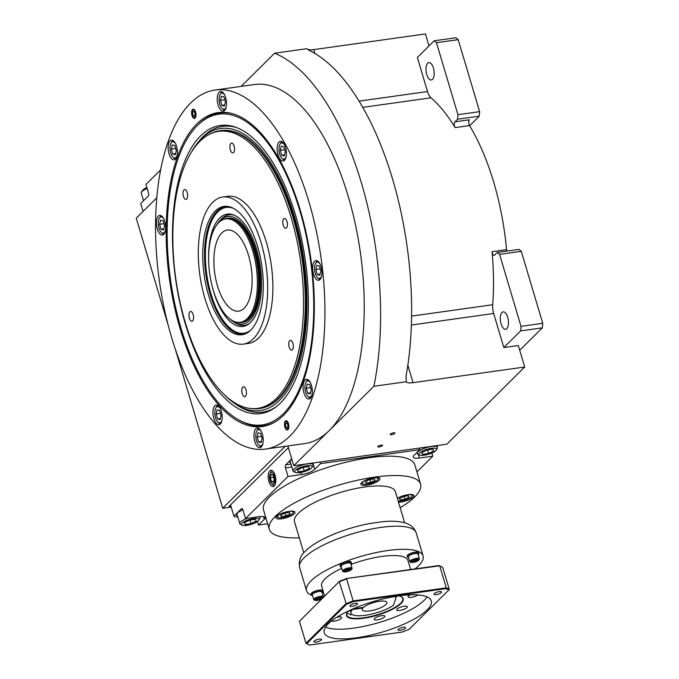 <?xml version="1.0" encoding="UTF-8"?>
<svg xmlns="http://www.w3.org/2000/svg" width="679" height="679" viewBox="0 0 679 679"><rect width="100%" height="100%" fill="white"/><g stroke="black" fill="none" stroke-linecap="round" stroke-linejoin="round"><path stroke-width="1.02" d="M503.835 347.555L493.675 313.486A11.696 5.271 82 0 1 492.699 304.735A161.398 72.695 -98 0 0 492.08 251.68A3.505 1.579 -98 0 0 494.176 255.312A3.505 1.579 -98 0 0 494.651 255.058L497.274 252.452L499.566 254.362L521.022 326.344L520.657 330.885L503.835 347.555L518.315 345.526L524.723 367.016L446.816 444.227L293.769 465.684L287.888 445.942M506.831 251.111A3.505 1.579 82 0 1 506.559 249.651A161.398 72.695 -98 0 0 493.667 182.057A161.398 72.695 -98 0 0 469.562 125.573A3.505 1.579 82 0 1 469.41 119.801L454.93 121.83L457.561 119.224L479.272 116.185L479.646 111.645L458.181 39.662L455.898 37.752L434.178 40.799L417.356 57.469L427.515 91.538A11.696 5.271 82 0 0 431.004 97.793A161.398 72.695 -98 0 1 455.091 127.601A3.505 1.579 -98 0 1 454.93 121.83M241.13 86.394L274.596 53.217L307.01 48.676A11.696 3.327 -16.6 0 0 313.749 49.609L425.427 33.95L429.001 45.926M168.29 325.597L136.258 218.163L156.798 197.801M274.596 53.217A216.363 97.453 82 0 1 373.891 386.283L329.179 430.588A181.276 81.65 -98 0 0 355.27 223.858A181.276 81.65 -98 0 0 254.37 84.535L215.073 90.044A181.276 81.65 82 0 1 315.973 229.366A181.276 81.65 82 0 1 289.891 436.096A181.276 81.65 82 0 1 265.413 449.091A181.276 81.65 82 0 1 164.513 309.76A181.276 81.65 82 0 1 190.595 103.038A181.276 81.65 82 0 1 215.073 90.044M265.413 449.091L304.71 443.582A181.276 81.65 -98 0 0 329.179 430.588L293.769 465.684M285.231 446.307L222.737 508.248L175.326 349.193M307.035 48.778L308.92 50.305A216.363 97.453 -98 0 1 406.042 376.107L406.297 381.734L373.891 386.283M406.195 381.411L406.297 381.734A11.696 3.327 163.4 0 0 413.044 382.676L524.723 367.016M382.353 445.73A2.453 0.696 163.4 0 0 382.532 445.339A2.453 0.696 163.4 0 0 380.554 445.22A2.453 0.696 163.4 0 0 378.008 446.341A2.453 0.696 163.4 0 0 377.83 446.74A2.453 0.696 163.4 0 0 379.807 446.858A2.453 0.696 163.4 0 0 382.353 445.73M394.745 433.448A2.453 0.696 163.4 0 0 394.923 433.049A2.453 0.696 163.4 0 0 392.946 432.93A2.453 0.696 163.4 0 0 390.4 434.059A2.453 0.696 163.4 0 0 390.221 434.458A2.453 0.696 163.4 0 0 392.199 434.577A2.453 0.696 163.4 0 0 394.745 433.448M434.178 40.799L436.47 42.701L458.181 39.662M457.561 119.224L457.926 114.692L436.47 42.701M427.677 63.24A8.768 3.947 -98 0 0 426.42 73.247A8.768 3.947 -98 0 0 431.301 79.986A8.768 3.947 -98 0 0 432.489 79.358A8.768 3.947 -98 0 0 433.745 69.36A8.768 3.947 -98 0 0 428.865 62.612A8.768 3.947 -98 0 0 427.677 63.24M457.926 114.692L479.646 111.645M469.656 125.717L479.272 116.185M501.985 312.501A8.768 3.947 -98 0 0 500.729 322.508A8.768 3.947 -98 0 0 505.609 329.247A8.768 3.947 -98 0 0 506.797 328.619A8.768 3.947 -98 0 0 508.053 318.612A8.768 3.947 -98 0 0 503.173 311.873A8.768 3.947 -98 0 0 501.985 312.501M497.274 252.452L518.994 249.405L521.277 251.315L499.566 254.362M520.657 330.885L542.377 327.838L542.742 323.297L521.277 251.315M519.732 350.279L542.377 327.838M521.022 326.344L542.742 323.297M222.737 508.248L231.208 507.06M231.047 506.517L229.4 506.746L229.239 506.211L288.38 447.597M416.94 471.897L432.803 456.169L431.869 453.029M237.735 516.77L235.706 517.05L233.932 516.176L230.724 505.431L229.4 506.746M257.494 521.48L258.555 525.045L267.645 523.772M291.826 466.982L285.477 467.873A2.343 1.052 -98 0 1 285.715 464.843L291.741 458.877M285.477 467.873L288.032 476.463L245.543 518.578L242.98 509.988A2.343 1.052 -98 0 0 241.766 508.546A2.343 1.052 -98 0 0 241.452 508.715L233.932 516.176M268.901 481.513A8.19 3.684 -98 0 0 273.136 486.554A8.19 3.684 -98 0 0 275.097 475.376A8.19 3.684 -98 0 0 270.862 470.335A8.19 3.684 -98 0 0 268.901 481.513M419.308 448.081L419.792 449.702L320.522 463.621L320.038 462M419.792 449.702L414.037 455.405A10.524 2.996 163.4 0 0 413.256 457.111A10.524 2.996 163.4 0 0 419.359 458.053L432.803 456.169M245.543 518.578L258.988 516.694A10.524 2.996 163.4 0 1 265.09 517.636A10.524 2.996 163.4 0 1 264.309 519.342L258.555 525.045M312.883 463.002L314.767 469.325A10.524 2.996 163.4 0 1 301.476 474.579L288.032 476.463M314.767 469.325L320.522 463.621M420.59 484.161L414.827 464.818A78.942 22.475 163.4 0 0 409.658 459.513A78.942 22.475 163.4 0 0 321.659 469.393A78.942 22.475 163.4 0 0 263.52 509.929L269.283 529.264A78.942 22.475 -16.6 0 1 327.422 488.736A78.942 22.475 -16.6 0 1 415.421 478.856A78.942 22.475 -16.6 0 1 420.59 484.161A78.942 22.475 -16.6 0 1 400.16 507.731M242.938 509.861A11.11 3.166 163.4 0 0 236.564 514.886A11.11 3.166 163.4 0 0 237.412 515.692M242.131 525.147A9.124 2.597 -16.6 0 1 242.191 523.051A9.124 2.597 -16.6 0 1 253.708 518.501A9.124 2.597 -16.6 0 1 258.826 520.173A9.124 2.597 -16.6 0 1 258.326 520.793A9.124 2.597 -16.6 0 1 246.808 525.342A9.124 2.597 -16.6 0 1 242.131 525.147L240.493 524.358A10.524 2.996 -16.6 0 1 239.789 523.636A10.524 2.996 -16.6 0 1 240.57 521.939A10.524 2.996 -16.6 0 1 247.215 518.349M258.775 516.727A10.524 2.996 -16.6 0 1 259.964 517.627A10.524 2.996 -16.6 0 1 259.76 518.612L258.826 520.173M256.229 521.082L255.457 519.308L249.482 520.148L244.287 522.754L245.06 524.536L251.026 523.696L256.229 521.082M249.948 520.08L251.026 523.696M244.499 522.652L245.06 524.536M291.877 459.327A11.11 3.166 163.4 0 0 290.604 460.354A11.11 3.166 163.4 0 0 289.78 462.153A11.11 3.166 163.4 0 0 290.629 462.951M295.34 472.414L293.701 471.616A10.524 2.996 -16.6 0 1 292.997 470.903A10.524 2.996 -16.6 0 1 293.778 469.197A10.524 2.996 -16.6 0 1 307.069 463.944A10.524 2.996 -16.6 0 1 313.172 464.886A10.524 2.996 -16.6 0 1 312.968 465.879L312.034 467.432A9.124 2.597 -16.6 0 1 311.534 468.052A9.124 2.597 -16.6 0 1 300.016 472.601A9.124 2.597 -16.6 0 1 295.34 472.414A9.124 2.597 -16.6 0 1 295.399 470.318A9.124 2.597 -16.6 0 1 306.916 465.76A9.124 2.597 -16.6 0 1 312.034 467.432M309.437 468.349L308.665 466.575L302.698 467.407L297.495 470.021L298.268 471.795L304.234 470.954L309.437 468.349M303.157 467.339L304.234 470.954M297.708 469.91L298.268 471.795M299.286 537.802A78.942 22.475 -16.6 0 1 274.452 534.577A78.942 22.475 -16.6 0 1 269.283 529.264M398.539 502.299A9.939 2.835 163.4 0 0 408.962 499.719A9.939 2.835 163.4 0 0 413.927 495.534A9.939 2.835 163.4 0 0 413.273 494.872A9.939 2.835 163.4 0 0 397.351 498.301M294.355 511.542A9.939 2.835 163.4 0 0 283.27 512.789A9.939 2.835 163.4 0 0 275.954 517.89A9.939 2.835 163.4 0 0 276.608 518.561A9.939 2.835 163.4 0 0 287.684 517.313A9.939 2.835 163.4 0 0 295.009 512.212A9.939 2.835 163.4 0 0 294.355 511.542M379.264 477.982A9.939 2.835 163.4 0 0 368.188 479.221A9.939 2.835 163.4 0 0 360.863 484.331A9.939 2.835 163.4 0 0 361.517 484.993A9.939 2.835 163.4 0 0 372.593 483.754A9.939 2.835 163.4 0 0 379.917 478.644A9.939 2.835 163.4 0 0 379.264 477.982M404.659 522.83L395.373 491.681A52.631 14.989 163.4 0 0 352.995 489.135A52.631 14.989 163.4 0 0 298.404 513.239A52.631 14.989 163.4 0 0 294.499 521.752L303.785 552.901M412.84 494.702A9.353 2.665 -16.6 0 1 412.705 494.974L411.924 496.273A8.19 2.334 -16.6 0 1 411.474 496.824A8.19 2.334 -16.6 0 1 401.136 500.907A8.19 2.334 -16.6 0 1 398.166 501.034M397.41 498.496A8.19 2.334 -16.6 0 1 399.744 497.07M407.578 494.736A8.19 2.334 -16.6 0 1 411.924 496.273M409.013 497.172L408.393 495.746L403.623 496.417L399.464 498.505L400.075 499.931L404.854 499.26L409.013 497.172M403.997 496.366L404.854 499.26M399.634 498.42L400.075 499.931M288.66 511.406A8.19 2.334 -16.6 0 1 293.005 512.942A8.19 2.334 -16.6 0 1 292.556 513.502A8.19 2.334 -16.6 0 1 282.218 517.585A8.19 2.334 -16.6 0 1 278.025 517.406L276.667 516.753A9.353 2.665 -16.6 0 1 276.404 516.592M293.922 511.372A9.353 2.665 -16.6 0 1 293.786 511.643L293.005 512.942M278.025 517.406A8.19 2.334 -16.6 0 1 278.084 515.531A8.19 2.334 -16.6 0 1 280.826 513.748M290.094 513.842L289.475 512.424L284.705 513.095L280.546 515.183L281.157 516.6L285.935 515.93L290.094 513.842M285.078 513.044L285.935 515.93M280.716 515.098L281.157 516.6M373.569 477.846A8.19 2.334 -16.6 0 1 377.923 479.382A8.19 2.334 -16.6 0 1 377.473 479.934A8.19 2.334 -16.6 0 1 367.135 484.025A8.19 2.334 -16.6 0 1 362.934 483.847L361.576 483.185A9.353 2.665 -16.6 0 1 361.313 483.032M378.831 477.812A9.353 2.665 -16.6 0 1 378.695 478.084L377.923 479.382M362.934 483.847A8.19 2.334 -16.6 0 1 362.993 481.963A8.19 2.334 -16.6 0 1 365.735 480.18M375.003 480.282L374.392 478.865L369.614 479.527L365.455 481.623L366.074 483.041L370.844 482.37L375.003 480.282M369.987 479.476L370.844 482.37M365.625 481.538L366.074 483.041M311.627 595.288A60.813 17.314 -16.6 0 1 306.518 590.705A60.813 17.314 -16.6 0 1 311.024 580.868A60.813 17.314 -16.6 0 1 374.112 553.02A60.813 17.314 -16.6 0 1 423.076 555.948A60.813 17.314 -16.6 0 1 418.57 565.785A60.813 17.314 -16.6 0 1 415.005 568.909M341.732 568.315A45.026 12.825 163.4 0 0 324.986 578.907A45.026 12.825 163.4 0 0 321.642 586.189L324.587 596.069M410.651 569.52L407.952 560.464A45.026 12.825 163.4 0 0 350.95 564.461M351.484 563.18L351.162 562.102A5.848 1.664 163.4 0 0 346.451 561.822A5.848 1.664 163.4 0 0 340.391 564.495A5.848 1.664 163.4 0 0 339.958 565.446L340.272 566.515A5.848 1.664 -16.6 0 1 340.714 565.573A5.848 1.664 -16.6 0 1 346.774 562.891A5.848 1.664 -16.6 0 1 351.484 563.18A5.848 1.664 -16.6 0 1 351.051 564.122A5.848 1.664 -16.6 0 1 350.89 564.266M322.686 591.715L322.364 590.645A5.848 1.664 163.4 0 0 317.662 590.357A5.848 1.664 163.4 0 0 311.593 593.039A5.848 1.664 163.4 0 0 311.16 593.981L311.483 595.059A5.848 1.664 -16.6 0 1 311.916 594.108A5.848 1.664 -16.6 0 1 317.976 591.434A5.848 1.664 -16.6 0 1 322.686 591.715A5.848 1.664 -16.6 0 1 322.253 592.665A5.848 1.664 -16.6 0 1 322.101 592.809M418.756 553.741L418.434 552.672A5.848 1.664 163.4 0 0 413.723 552.383A5.848 1.664 163.4 0 0 407.663 555.066A5.848 1.664 163.4 0 0 407.23 556.008L407.544 557.086A5.848 1.664 -16.6 0 1 407.977 556.143A5.848 1.664 -16.6 0 1 414.046 553.461A5.848 1.664 -16.6 0 1 418.756 553.741A5.848 1.664 -16.6 0 1 418.323 554.692A5.848 1.664 -16.6 0 1 418.162 554.836M449.235 589.313L442.666 567.288L439.109 565.531L346.477 578.516L339.525 581.266L299.422 621.268L305.983 643.293L345.823 603.809L353.207 600.89L446.273 587.844L449.235 589.313L448.785 590.009L409.131 629.314L402.18 632.064L309.539 645.05L306.755 643.667L346.409 604.361L353.36 601.619L346.638 578.864L339.262 581.784L346.409 604.361M346.477 578.516L439.712 565.819L446.273 587.844L446.001 588.625L448.785 590.009M339.525 581.266L299.422 621.268M353.36 601.619L446.001 588.625M309.539 645.05L306.755 643.667M398.904 595.89A55.848 15.906 163.4 0 0 324.248 632.794A55.848 15.906 163.4 0 0 356.636 637.785A55.848 15.906 163.4 0 0 431.284 600.881A55.848 15.906 163.4 0 0 398.904 595.89M321.243 640.076A3.981 1.129 163.4 0 0 321.54 639.44A3.981 1.129 163.4 0 0 318.341 639.245A3.981 1.129 163.4 0 0 314.216 641.061A3.981 1.129 163.4 0 0 313.919 641.706A3.981 1.129 163.4 0 0 317.118 641.901A3.981 1.129 163.4 0 0 321.243 640.076M405.329 628.287A3.981 1.129 163.4 0 0 405.626 627.642A3.981 1.129 163.4 0 0 402.426 627.455A3.981 1.129 163.4 0 0 398.301 629.272A3.981 1.129 163.4 0 0 398.004 629.917A3.981 1.129 163.4 0 0 401.204 630.112A3.981 1.129 163.4 0 0 405.329 628.287M441.325 592.614A3.981 1.129 163.4 0 0 441.622 591.969A3.981 1.129 163.4 0 0 438.422 591.782A3.981 1.129 163.4 0 0 434.297 593.599A3.981 1.129 163.4 0 0 434 594.244A3.981 1.129 163.4 0 0 437.2 594.439A3.981 1.129 163.4 0 0 441.325 592.614M357.239 604.403A3.981 1.129 163.4 0 0 357.536 603.758A3.981 1.129 163.4 0 0 354.328 603.572A3.981 1.129 163.4 0 0 350.203 605.388A3.981 1.129 163.4 0 0 349.914 606.033A3.981 1.129 163.4 0 0 353.114 606.228A3.981 1.129 163.4 0 0 357.239 604.403M427.083 596.875A55.848 15.906 -16.6 0 1 353.751 628.117A55.848 15.906 -16.6 0 1 325.572 627.133M348.734 610.828A29.587 8.428 163.4 0 0 347.096 612.84A29.587 8.428 163.4 0 0 363.689 618.272A29.587 8.428 163.4 0 0 394.822 607.994A29.587 8.428 163.4 0 0 401.247 596.697A29.587 8.428 163.4 0 0 398.768 595.907M331.462 621.056A5.559 1.579 163.4 0 0 334.255 621.149A5.559 1.579 163.4 0 0 341.681 617.483A5.559 1.579 163.4 0 0 338.456 616.982A5.559 1.579 163.4 0 0 336.75 617.321M377.397 619.859A5.559 1.579 163.4 0 0 384.823 616.192A5.559 1.579 163.4 0 0 381.598 615.692A5.559 1.579 163.4 0 0 374.171 619.367A5.559 1.579 163.4 0 0 377.397 619.859M410.184 594.838A5.559 1.579 163.4 0 0 408.096 596.858A5.559 1.579 163.4 0 0 411.313 597.35A5.559 1.579 163.4 0 0 417.916 594.94M399.897 610.421A5.559 1.579 163.4 0 0 407.324 606.754A5.559 1.579 163.4 0 0 404.107 606.254A5.559 1.579 163.4 0 0 396.68 609.929A5.559 1.579 163.4 0 0 399.897 610.421M347.215 612.645A29.239 8.326 163.4 0 0 346.774 615.199A29.239 8.326 163.4 0 0 363.723 617.814A29.239 8.326 163.4 0 0 402.808 598.496A29.239 8.326 163.4 0 0 401.034 596.603M351.391 613.808L350.805 615.004L347.02 613.044M393.964 596.671A24.563 6.994 -16.6 0 1 396.188 597.282L393.497 605.295A24.563 6.994 -16.6 0 1 368.077 614.851A24.563 6.994 -16.6 0 1 351.026 613.112A24.563 6.994 -16.6 0 1 352.528 609.47L362.883 608.019A12.867 3.667 163.4 0 0 362.238 609.767A12.867 3.667 163.4 0 0 369.699 610.922A12.867 3.667 163.4 0 0 386.894 602.417A12.867 3.667 163.4 0 0 379.434 601.271A12.867 3.667 163.4 0 0 363.554 607.357L353.233 608.8M362.883 608.019L362.722 607.476M395.908 596.34L396.188 597.282M349.456 610.489A4.974 4.21 45.3 0 0 350.423 611.083M341.367 567.109A5.848 1.664 -16.6 0 1 340.272 566.515M352.087 568.264L350.644 563.426A4.974 1.417 163.4 0 0 347.758 562.984A4.974 1.417 163.4 0 0 341.113 566.269L342.555 571.098A4.974 1.417 -16.6 0 1 349.201 567.814A4.974 1.417 -16.6 0 1 352.087 568.264A4.974 1.417 -16.6 0 1 351.994 568.73L351.603 569.375A4.388 1.248 -16.6 0 1 345.823 571.862A4.388 1.248 -16.6 0 1 343.574 571.769A4.388 1.248 -16.6 0 1 344.525 570.097A4.388 1.248 -16.6 0 1 349.142 568.578A4.388 1.248 -16.6 0 1 351.603 569.375M343.574 571.769L342.895 571.438A4.974 1.417 -16.6 0 1 342.555 571.098M346.349 571.345L349.21 570.462L350.339 569.333L348.616 569.095L345.755 569.978L344.618 571.098L346.349 571.345L349.974 569.308M349.21 570.462L348.683 569.129M346.035 569.902L346.383 571.073L344.898 570.869M312.569 595.644A5.848 1.664 -16.6 0 1 311.483 595.059M323.289 596.799L321.846 591.969A4.974 1.417 163.4 0 0 318.969 591.519A4.974 1.417 163.4 0 0 312.323 594.804L313.766 599.642A4.974 1.417 -16.6 0 1 320.403 596.357A4.974 1.417 -16.6 0 1 323.289 596.799A4.974 1.417 -16.6 0 1 323.196 597.265L322.924 597.715M321.922 598.708A4.388 1.248 -16.6 0 1 317.025 600.406A4.388 1.248 -16.6 0 1 314.776 600.312L314.097 599.981A4.974 1.417 -16.6 0 1 313.766 599.642M314.776 600.312A4.388 1.248 -16.6 0 1 315.727 598.632A4.388 1.248 -16.6 0 1 320.344 597.113A4.388 1.248 -16.6 0 1 322.881 597.766M317.551 599.88L320.412 598.997L321.549 597.876L319.817 597.639L316.957 598.522L315.828 599.642L317.551 599.88L321.184 597.851M319.817 597.639L316.991 598.513L315.93 599.582M320.412 598.997L319.885 597.673M317.237 598.445L317.585 599.616L316.108 599.404M408.639 557.671A5.848 1.664 -16.6 0 1 407.544 557.086M419.359 558.825L417.916 553.996A4.974 1.417 163.4 0 0 415.03 553.546A4.974 1.417 163.4 0 0 408.385 556.831L409.827 561.669A4.974 1.417 -16.6 0 1 416.473 558.384A4.974 1.417 -16.6 0 1 419.359 558.825A4.974 1.417 -16.6 0 1 419.257 559.292L418.875 559.946A4.388 1.248 -16.6 0 1 413.095 562.433A4.388 1.248 -16.6 0 1 410.846 562.339A4.388 1.248 -16.6 0 1 411.797 560.667A4.388 1.248 -16.6 0 1 416.414 559.14A4.388 1.248 -16.6 0 1 418.875 559.946M410.846 562.339L410.167 562.008A4.974 1.417 -16.6 0 1 409.827 561.669M413.621 561.906L416.482 561.024L417.61 559.903L415.887 559.666L413.027 560.548L411.89 561.669L413.621 561.906L417.246 559.878M413.027 560.548L415.862 559.683L417.5 559.912M416.482 561.024L415.955 559.7M413.299 560.472L413.647 561.643L412.17 561.44M419.639 454.981L418.009 454.192A10.524 2.996 -16.6 0 1 417.296 453.47A10.524 2.996 -16.6 0 1 418.077 451.773A10.524 2.996 -16.6 0 1 431.369 446.519A10.524 2.996 -16.6 0 1 437.471 447.461A10.524 2.996 -16.6 0 1 437.276 448.446L436.342 450.007A9.124 2.597 -16.6 0 1 435.833 450.627A9.124 2.597 -16.6 0 1 424.316 455.176A9.124 2.597 -16.6 0 1 419.639 454.981A9.124 2.597 -16.6 0 1 419.707 452.885A9.124 2.597 -16.6 0 1 431.224 448.335A9.124 2.597 -16.6 0 1 436.342 450.007M433.737 450.915L432.964 449.142L426.998 449.982L421.803 452.587L422.576 454.37L428.542 453.53L433.737 450.915M427.464 449.914L428.542 453.53M422.007 452.486L422.576 454.37M270.242 473.569A5.873 2.648 82 0 1 270.658 473.008A5.873 2.648 82 0 1 274.486 476.2A5.873 2.648 82 0 1 273.875 483.804A5.873 2.648 82 0 1 271.651 483.609A5.873 2.648 82 0 1 270.242 473.569L271.218 471.846A7.69 3.463 82 0 1 271.77 471.116A7.69 3.463 82 0 1 272.296 470.725M274.409 485.782A7.69 3.463 82 0 1 273.068 485.001L271.651 483.609M273.085 475.045L274.257 478.984L273.442 482.345L271.447 481.767L270.276 477.829L271.091 474.468L273.085 475.045M273.654 481.462L271.447 481.767M273.764 477.337L270.276 477.829M287.964 429.654A4.677 2.105 -98 0 0 288.643 424.316A4.677 2.105 -98 0 0 286.037 420.717A4.677 2.105 -98 0 0 285.401 421.056A4.677 2.105 -98 0 0 284.73 426.395A4.677 2.105 -98 0 0 287.336 429.985A4.677 2.105 -98 0 0 287.964 429.654M195.085 118.078A4.677 2.105 -98 0 0 195.756 112.739A4.677 2.105 -98 0 0 193.15 109.149A4.677 2.105 -98 0 0 192.522 109.48A4.677 2.105 -98 0 0 191.843 114.819A4.677 2.105 -98 0 0 194.449 118.409A4.677 2.105 -98 0 0 195.085 118.078M304.99 380.019A9.939 4.481 -98 0 0 303.555 391.359A9.939 4.481 -98 0 0 309.089 398.997A9.939 4.481 -98 0 0 310.439 398.284A9.939 4.481 -98 0 0 311.865 386.945A9.939 4.481 -98 0 0 306.331 379.306A9.939 4.481 -98 0 0 304.99 380.019M314.589 261.279A9.939 4.481 -98 0 0 313.163 272.618A9.939 4.481 -98 0 0 318.697 280.257A9.939 4.481 -98 0 0 320.038 279.544A9.939 4.481 -98 0 0 321.464 268.205A9.939 4.481 -98 0 0 315.93 260.566A9.939 4.481 -98 0 0 314.589 261.279M279.044 142.047A9.939 4.481 -98 0 0 277.618 153.386A9.939 4.481 -98 0 0 283.151 161.025A9.939 4.481 -98 0 0 284.493 160.312A9.939 4.481 -98 0 0 285.918 148.973A9.939 4.481 -98 0 0 280.385 141.334A9.939 4.481 -98 0 0 279.044 142.047M219.173 92.157A9.939 4.481 -98 0 0 217.747 103.497A9.939 4.481 -98 0 0 223.281 111.135A9.939 4.481 -98 0 0 224.622 110.422A9.939 4.481 -98 0 0 226.048 99.092A9.939 4.481 -98 0 0 220.514 91.444A9.939 4.481 -98 0 0 219.173 92.157M170.056 140.85A9.939 4.481 -98 0 0 168.621 152.181A9.939 4.481 -98 0 0 174.155 159.828A9.939 4.481 -98 0 0 175.496 159.115A9.939 4.481 -98 0 0 176.93 147.776A9.939 4.481 -98 0 0 171.397 140.137A9.939 4.481 -98 0 0 170.056 140.85M158.326 216.066A9.939 4.481 -98 0 0 156.9 227.397A9.939 4.481 -98 0 0 162.434 235.044A9.939 4.481 -98 0 0 163.775 234.331A9.939 4.481 -98 0 0 165.201 222.992A9.939 4.481 -98 0 0 159.667 215.353A9.939 4.481 -98 0 0 158.326 216.066M214.87 405.736A9.939 4.481 -98 0 0 213.444 417.076A9.939 4.481 -98 0 0 218.977 424.714A9.939 4.481 -98 0 0 220.319 424.002A9.939 4.481 -98 0 0 221.744 412.671A9.939 4.481 -98 0 0 216.211 405.024A9.939 4.481 -98 0 0 214.87 405.736M255.864 428.704A9.939 4.481 -98 0 0 254.438 440.043A9.939 4.481 -98 0 0 259.972 447.682A9.939 4.481 -98 0 0 261.313 446.969A9.939 4.481 -98 0 0 262.739 435.638A9.939 4.481 -98 0 0 257.205 427.991A9.939 4.481 -98 0 0 255.864 428.704M196.825 123.934A158.53 71.405 -98 0 0 180.241 329.035A158.53 71.405 -98 0 0 274.868 422.066A158.53 71.405 -98 0 0 283.661 415.2A158.53 71.405 -98 0 0 300.245 210.1A158.53 71.405 -98 0 0 231.59 113.427A158.53 71.405 -98 0 0 196.825 123.934M285.587 421.676A4.006 1.799 82 0 1 285.63 421.634A4.006 1.799 82 0 1 288.219 423.908A4.006 1.799 82 0 1 287.786 429.035A4.006 1.799 82 0 1 286.699 429.221A4.006 1.799 82 0 1 284.908 425.665A4.006 1.799 82 0 1 285.587 421.676M287.828 429.773A4.677 2.105 82 0 1 287.735 429.722L286.699 429.221M287.361 427.609A2.453 1.103 -98 0 0 287.709 424.808A2.453 1.103 -98 0 0 286.343 422.924A2.453 1.103 -98 0 0 286.012 423.102A2.453 1.103 -98 0 0 285.655 425.903A2.453 1.103 -98 0 0 287.03 427.787A2.453 1.103 -98 0 0 287.361 427.609M192.709 110.1A4.006 1.799 82 0 1 192.751 110.057A4.006 1.799 82 0 1 195.331 112.332A4.006 1.799 82 0 1 194.898 117.459A4.006 1.799 82 0 1 193.812 117.645A4.006 1.799 82 0 1 192.021 114.089A4.006 1.799 82 0 1 192.709 110.1M194.949 118.197A4.677 2.105 82 0 1 194.848 118.154L193.812 117.645M194.474 116.033A2.453 1.103 -98 0 0 194.831 113.232A2.453 1.103 -98 0 0 193.456 111.348A2.453 1.103 -98 0 0 193.125 111.526A2.453 1.103 -98 0 0 192.777 114.327A2.453 1.103 -98 0 0 194.143 116.211A2.453 1.103 -98 0 0 194.474 116.033M310.583 398.132A9.353 4.218 82 0 1 308.801 397.156L307.884 396.264A8.19 3.684 82 0 1 305.652 392.08A8.19 3.684 82 0 1 305.923 382.269A8.19 3.684 82 0 1 306.501 381.488A8.19 3.684 82 0 1 310.473 382.829M305.923 382.269L306.552 381.157A9.353 4.218 82 0 1 307.222 380.265A9.353 4.218 82 0 1 308.003 379.731M312.102 394.474A8.19 3.684 82 0 1 310.99 396.528A8.19 3.684 82 0 1 307.884 396.264M310.227 393.973L311.254 389.729L309.777 384.772L307.264 384.042L306.237 388.278L307.714 393.243L310.227 393.973M310.498 392.852L307.714 393.243M310.642 387.667L306.237 388.278M320.182 279.392A9.353 4.218 82 0 1 318.4 278.415L317.483 277.524A8.19 3.684 82 0 1 315.251 273.34A8.19 3.684 82 0 1 315.523 263.528A8.19 3.684 82 0 1 316.108 262.748A8.19 3.684 82 0 1 320.072 264.089M315.523 263.528L316.151 262.417A9.353 4.218 82 0 1 316.821 261.525A9.353 4.218 82 0 1 317.602 260.991M321.71 275.733A8.19 3.684 82 0 1 320.59 277.787A8.19 3.684 82 0 1 317.483 277.524M319.826 275.233L320.861 270.997L319.376 266.032L316.872 265.302L315.837 269.538L317.314 274.503L319.826 275.233M320.098 274.112L317.314 274.503M320.242 268.926L315.837 269.538M284.637 160.159A9.353 4.218 82 0 1 282.854 159.183L281.938 158.292A8.19 3.684 82 0 1 279.706 154.108A8.19 3.684 82 0 1 279.977 144.287A8.19 3.684 82 0 1 280.563 143.515A8.19 3.684 82 0 1 284.526 144.856M279.977 144.287L280.605 143.184A9.353 4.218 82 0 1 281.276 142.293A9.353 4.218 82 0 1 282.057 141.758M286.165 156.493A8.19 3.684 82 0 1 285.044 158.555A8.19 3.684 82 0 1 281.938 158.292M284.28 155.992L285.316 151.757L283.83 146.8L281.327 146.07L280.291 150.305L281.768 155.27L284.28 155.992M284.552 154.88L281.768 155.27M284.696 149.686L280.291 150.305M224.766 110.27A9.353 4.218 82 0 1 222.984 109.302L222.075 108.402A8.19 3.684 82 0 1 219.835 104.218A8.19 3.684 82 0 1 220.106 94.406A8.19 3.684 82 0 1 220.692 93.626A8.19 3.684 82 0 1 224.656 94.975M220.106 94.406L220.743 93.295A9.353 4.218 82 0 1 221.405 92.412A9.353 4.218 82 0 1 222.186 91.869M226.294 106.611A8.19 3.684 82 0 1 225.173 108.665A8.19 3.684 82 0 1 222.075 108.402M224.409 106.111L225.445 101.875L223.96 96.91L221.456 96.189L220.42 100.424L221.897 105.381L224.409 106.111M224.681 104.99L221.897 105.381M224.825 99.805L220.42 100.424M175.64 158.962A9.353 4.218 82 0 1 173.858 157.986L172.95 157.095A8.19 3.684 82 0 1 170.709 152.902A8.19 3.684 82 0 1 170.981 143.091A8.19 3.684 82 0 1 171.566 142.318A8.19 3.684 82 0 1 175.538 143.659M170.981 143.091L171.617 141.987A9.353 4.218 82 0 1 172.279 141.096A9.353 4.218 82 0 1 173.06 140.561M177.168 155.296A8.19 3.684 82 0 1 176.048 157.358A8.19 3.684 82 0 1 172.95 157.095M175.284 154.795L176.319 150.56L174.843 145.603L172.33 144.873L171.295 149.108L172.78 154.074L175.284 154.795M175.555 153.683L172.78 154.074M175.7 148.489L171.295 149.108M163.919 234.179A9.353 4.218 82 0 1 162.137 233.203L161.22 232.311A8.19 3.684 82 0 1 158.988 228.119A8.19 3.684 82 0 1 159.259 218.307A8.19 3.684 82 0 1 159.845 217.526A8.19 3.684 82 0 1 163.809 218.876M159.259 218.307L159.888 217.204A9.353 4.218 82 0 1 160.558 216.312A9.353 4.218 82 0 1 161.339 215.778M165.447 230.512A8.19 3.684 82 0 1 164.326 232.574A8.19 3.684 82 0 1 161.22 232.311M163.563 230.011L164.598 225.776L163.113 220.811L160.609 220.089L159.573 224.325L161.05 229.29L163.563 230.011M163.834 228.899L161.05 229.29M163.978 223.705L159.573 224.325M220.463 423.849A9.353 4.218 82 0 1 218.68 422.873L217.772 421.982A8.19 3.684 82 0 1 215.532 417.797A8.19 3.684 82 0 1 215.803 407.986A8.19 3.684 82 0 1 216.389 407.205A8.19 3.684 82 0 1 220.352 408.554M215.803 407.986L216.44 406.874A9.353 4.218 82 0 1 217.102 405.983A9.353 4.218 82 0 1 217.883 405.448M221.991 420.191A8.19 3.684 82 0 1 220.87 422.245A8.19 3.684 82 0 1 217.772 421.982M220.106 419.69L221.142 415.455L219.657 410.489L217.153 409.768L216.117 414.003L217.603 418.96L220.106 419.69M220.378 418.57L217.603 418.96M220.522 413.384L216.117 414.003M261.457 446.816A9.353 4.218 82 0 1 259.675 445.848L258.758 444.949A8.19 3.684 82 0 1 256.526 440.764A8.19 3.684 82 0 1 256.798 430.953A8.19 3.684 82 0 1 257.383 430.172A8.19 3.684 82 0 1 261.347 431.521M256.798 430.953L257.426 429.841A9.353 4.218 82 0 1 258.096 428.95A9.353 4.218 82 0 1 258.877 428.415M262.977 443.158A8.19 3.684 82 0 1 261.865 445.212A8.19 3.684 82 0 1 258.758 444.949M261.101 442.657L262.136 438.422L260.651 433.457L258.139 432.735L257.112 436.97L258.589 441.927L261.101 442.657M261.373 441.537L258.589 441.927M261.517 436.351L257.112 436.97M232.388 113.639A157.884 71.117 -98 0 0 219.869 112.994A157.884 71.117 -98 0 0 198.557 124.308A157.884 71.117 -98 0 0 196.944 125.971M238.108 419.537A157.884 71.117 -98 0 0 263.715 425.708A157.884 71.117 -98 0 0 275.572 421.642M199.227 123.773A156.874 70.658 82 0 1 299.821 210.694A156.874 70.658 82 0 1 283.415 413.647A156.874 70.658 82 0 1 240.909 421.014A156.874 70.658 82 0 1 181.072 328.381A156.874 70.658 82 0 1 197.487 125.42A156.874 70.658 82 0 1 199.227 123.773L200.517 122.619A157.884 71.117 82 0 1 219.971 112.977M263.817 425.691A157.884 71.117 82 0 1 242.462 421.778L240.909 421.014M280.283 403.165A145.459 65.515 -98 0 0 304.387 254.175A145.459 65.515 -98 0 0 236.08 127.389A145.459 65.515 -98 0 0 200.611 135.91A145.459 65.515 -98 0 0 183.712 318.23A145.459 65.515 -98 0 0 275.343 407.4A145.459 65.515 -98 0 0 280.283 403.165M237.192 127.822A144.313 64.997 -98 0 0 203.106 136.657A144.313 64.997 -98 0 0 199.524 140.595L197.903 142.565A142.446 64.165 82 0 1 201.442 138.677A142.446 64.165 82 0 1 294.363 216.1A142.446 64.165 82 0 1 279.459 400.398A142.446 64.165 82 0 1 234.467 403.318A142.446 64.165 82 0 1 224.435 394.796M190.604 153.513A142.446 64.165 82 0 1 197.903 142.565M234.467 403.318L236.564 404.76A144.313 64.997 -98 0 0 276.294 406.687M259.217 408.622L259.938 408.52A140.341 63.215 -98 0 0 293.566 216.89A140.341 63.215 -98 0 0 220.964 130.555L220.242 130.657A140.341 63.215 82 0 1 292.844 216.991A140.341 63.215 82 0 1 278.161 398.565A140.341 63.215 82 0 1 259.217 408.622A140.341 63.215 82 0 1 250.576 408.537L248.981 408.283A139.874 63.003 82 0 1 185.231 322.321A139.874 63.003 82 0 1 199.872 141.359A139.874 63.003 82 0 1 210.498 133.788A139.874 63.003 82 0 1 291.113 217.39A139.874 63.003 82 0 1 276.48 398.352A139.874 63.003 82 0 1 248.981 408.283M210.498 133.788L211.958 133.118A140.341 63.215 82 0 1 220.242 130.657M243.32 344.126L248.489 343.404A74.266 33.449 -98 0 0 266.287 241.996A74.266 33.449 -98 0 0 227.864 196.307L222.695 197.037A74.266 33.449 82 0 1 261.109 242.726A74.266 33.449 82 0 1 243.32 344.126A74.266 33.449 82 0 1 204.897 298.437A74.266 33.449 82 0 1 222.695 197.037M189.373 318.222A4.974 2.241 -98 0 0 191.945 321.286A4.974 2.241 -98 0 0 193.133 314.496A4.974 2.241 -98 0 0 190.561 311.44A4.974 2.241 -98 0 0 189.373 318.222M183.432 196.341A4.974 2.241 -98 0 0 186.004 199.405A4.974 2.241 -98 0 0 187.192 192.615A4.974 2.241 -98 0 0 184.62 189.56A4.974 2.241 -98 0 0 183.432 196.341M230.351 149.838A4.974 2.241 -98 0 0 232.922 152.902A4.974 2.241 -98 0 0 234.111 146.112A4.974 2.241 -98 0 0 231.539 143.057A4.974 2.241 -98 0 0 230.351 149.838M283.211 225.216A4.974 2.241 -98 0 0 285.783 228.271A4.974 2.241 -98 0 0 286.979 221.49A4.974 2.241 -98 0 0 284.408 218.434A4.974 2.241 -98 0 0 283.211 225.216M289.161 347.096A4.974 2.241 -98 0 0 291.724 350.152A4.974 2.241 -98 0 0 292.921 343.37A4.974 2.241 -98 0 0 290.349 340.306A4.974 2.241 -98 0 0 289.161 347.096M242.233 393.599A4.974 2.241 -98 0 0 244.805 396.655A4.974 2.241 -98 0 0 246.002 389.873A4.974 2.241 -98 0 0 243.43 386.818A4.974 2.241 -98 0 0 242.233 393.599M257.528 246.273A64.794 29.189 -98 0 0 228 206.458A64.794 29.189 -98 0 0 208.478 294.89A64.794 29.189 -98 0 0 245.823 333.61A64.794 29.189 -98 0 0 257.528 246.273M228.798 206.603A64.327 28.976 -98 0 0 225.623 206.662A64.327 28.976 -98 0 0 216.94 211.271A64.327 28.976 -98 0 0 210.21 294.491A64.327 28.976 -98 0 0 243.489 334.068A64.327 28.976 -98 0 0 246.553 333.253M244.364 333.915A64.327 28.976 82 0 1 236.504 332.226L235.257 331.624A63.512 28.611 82 0 1 211.033 294.117A63.512 28.611 82 0 1 217.679 211.941A63.512 28.611 82 0 1 218.383 211.279A63.512 28.611 82 0 1 233.381 208.309M218.383 211.279L219.41 210.346A64.327 28.976 82 0 1 226.506 206.569M250.5 330.35A63.512 28.611 82 0 1 235.257 331.624M212.086 285.961A56.722 25.547 -98 0 0 248.675 324.053A56.722 25.547 -98 0 0 250.602 322.398A56.722 25.547 -98 0 0 260.006 264.301A56.722 25.547 -98 0 0 233.372 214.861A56.722 25.547 -98 0 0 219.538 218.188A56.722 25.547 -98 0 0 208.665 261.542M234.255 215.218A55.805 25.131 -98 0 0 221.532 218.782A55.805 25.131 -98 0 0 220.149 220.31L218.85 221.88A54.312 24.461 82 0 1 220.2 220.395A54.312 24.461 82 0 1 255.627 249.914A54.312 24.461 82 0 1 249.948 320.182A54.312 24.461 82 0 1 232.787 321.303A54.312 24.461 82 0 1 229.808 318.875M232.787 321.303L234.467 322.457A55.805 25.131 -98 0 0 249.431 323.459M216.652 225.029A54.312 24.461 82 0 1 218.85 221.88M241.351 322.559L242.378 322.415A52.631 23.706 -98 0 0 254.99 250.551A52.631 23.706 -98 0 0 227.762 218.171L226.735 218.315A52.631 23.706 82 0 1 253.954 250.695A52.631 23.706 82 0 1 248.455 318.782A52.631 23.706 82 0 1 241.351 322.559A52.631 23.706 82 0 1 236.912 322.27L235.851 321.999A52.207 23.51 82 0 1 213.248 290.162A52.207 23.51 82 0 1 218.706 222.627A52.207 23.51 82 0 1 221.6 220.361A52.207 23.51 82 0 1 252.766 251.001A52.207 23.51 82 0 1 247.3 318.536A52.207 23.51 82 0 1 235.851 321.999M221.6 220.361L222.542 219.809A52.631 23.706 82 0 1 226.735 218.315M217.509 285.935A40.935 18.435 -98 0 0 238.685 311.118A40.935 18.435 -98 0 0 248.497 255.228A40.935 18.435 -98 0 0 227.321 230.045A40.935 18.435 -98 0 0 217.509 285.935M160.66 169.852L145.934 184.442L148.497 193.04A2.343 1.052 -98 0 1 148.251 196.061L140.723 203.522L143.074 211.407M147.131 188.465A10.524 2.996 163.4 0 0 142.047 191.453A10.524 2.996 163.4 0 0 141.461 192.165A10.524 2.996 163.4 0 0 141.266 193.15L143.524 200.746M146.868 187.582A9.124 2.597 163.4 0 0 142.904 189.984A9.124 2.597 163.4 0 0 142.395 190.604L141.461 192.165M313.749 49.609L314.903 53.471M359.115 101.129L427.515 91.538M469.562 125.573L455.091 127.601M492.08 251.68L506.559 249.651M362.798 107.358L431.004 97.793M411.601 316.108L492.699 304.735M493.675 313.486L411.389 325.02M407.841 365.226L413.044 382.676M418.247 454.302L419.359 458.053M264.309 519.342L263.503 516.643M242.123 508.622L241.452 508.715M301.476 474.579L300.848 472.474M285.715 464.843L290.968 464.105M299.626 567.602C298.548 560.803 300.542 555.244 305.618 550.932C316.864 539.601 344.533 528.279 369.529 523.56L383.465 521.608C390.909 520.946 397.308 521.175 402.672 522.321C409.666 523.738 414.173 527.252 416.193 532.854A60.813 17.314 163.4 0 0 367.22 529.917A60.813 17.314 163.4 0 0 304.141 557.765A60.813 17.314 163.4 0 0 303.971 557.934A60.813 17.314 163.4 0 0 299.626 567.602L306.518 590.705M239.789 523.636L236.835 513.748M259.964 517.627L259.658 516.609M292.997 470.903L290.043 461.016M313.172 464.886L312.62 463.044M416.193 532.854L423.076 555.948M350.152 610.166L351.026 613.112M344.72 571.047L345.806 569.97M345.789 569.978L348.59 569.112M348.556 569.112L350.228 569.341M319.758 597.656L321.43 597.885M411.992 561.609L413.078 560.54M417.296 453.47L416.999 452.477M437.471 447.461L436.92 445.611M285.63 421.634L286.487 420.861M192.751 110.057L193.608 109.285"/></g></svg>
